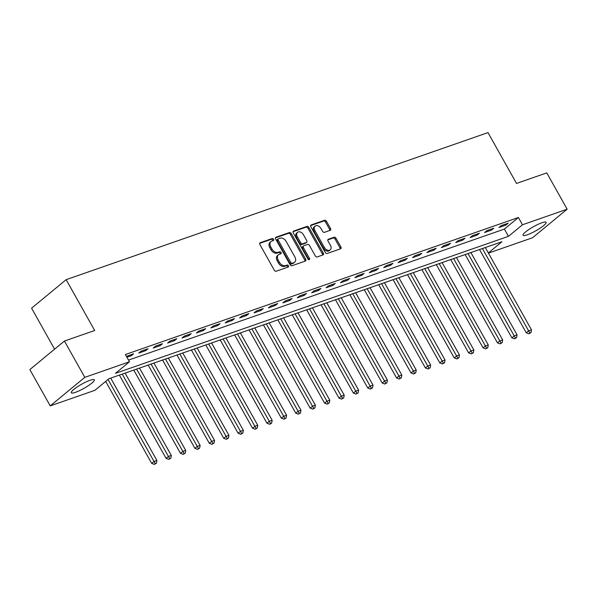 <?xml version="1.0" encoding="UTF-8"?>
<svg xmlns="http://www.w3.org/2000/svg" width="597" height="597" viewBox="0 0 597 597"><rect width="100%" height="100%" fill="white"/><g stroke="black" fill="none" stroke-linecap="round" stroke-linejoin="round"><path stroke-width="0.9" d="M273.605 239.24A1.164 0.813 50.5 0 0 272.254 238.524L260.232 242.71A1.664 1.164 50.5 0 0 259.971 242.86A1.664 1.164 50.5 0 0 259.896 244.531L274.299 270.195A1.664 1.164 50.5 0 0 276.232 271.225L288.254 267.031A1.164 0.813 50.5 0 0 287.135 265.038L285.575 265.583A5.321 3.716 50.5 0 1 279.396 262.277L278.195 260.143A5.321 3.716 50.5 0 1 278.433 254.777A5.321 3.716 50.5 0 1 279.254 254.315L280.814 253.777A1.164 0.813 50.5 0 0 279.695 251.777L278.135 252.322A5.321 3.716 50.5 0 1 271.956 249.024L270.754 246.882A5.321 3.716 50.5 0 1 270.993 241.524A5.321 3.716 50.5 0 1 271.814 241.061L273.374 240.516A1.164 0.813 50.5 0 0 273.605 239.24M272.844 240.703A1.164 0.813 50.5 0 0 271.314 239.293L259.68 243.352M287.724 267.217A1.164 0.813 50.5 0 0 286.194 265.807L284.642 266.352L285.575 265.583M280.284 253.956A1.164 0.813 50.5 0 0 278.754 252.553L277.202 253.091L278.135 252.322M527.308 234.808A13.201 2.366 -29.3 0 1 523.076 235.255A13.201 2.366 -29.3 0 1 529.099 229.367A13.201 2.366 -29.3 0 1 541.882 222.771A13.201 2.366 -29.3 0 1 546.106 222.33A13.201 2.366 -29.3 0 1 540.091 228.211A13.201 2.366 -29.3 0 1 527.308 234.808M75.498 392.311A13.201 2.366 -29.3 0 1 71.267 392.759A13.201 2.366 -29.3 0 1 77.289 386.878A13.201 2.366 -29.3 0 1 90.072 380.282A13.201 2.366 -29.3 0 1 94.296 379.834A13.201 2.366 -29.3 0 1 88.281 385.714A13.201 2.366 -29.3 0 1 75.498 392.311M330.186 230.338A1.664 1.164 50.5 0 0 330.447 230.196A1.664 1.164 50.5 0 0 330.522 228.524L326.477 221.323A1.664 1.164 50.5 0 0 324.544 220.293L311.201 224.942A1.664 1.164 50.5 0 0 310.94 225.091A1.664 1.164 50.5 0 0 310.865 226.763L325.268 252.427A1.664 1.164 50.5 0 0 327.201 253.456L340.551 248.8A1.664 1.164 50.5 0 0 340.805 248.658A1.664 1.164 50.5 0 0 340.88 246.979L335.999 238.285A1.664 1.164 50.5 0 0 334.066 237.255L328.357 239.248A1.664 1.164 50.5 0 0 328.096 239.39A1.664 1.164 50.5 0 0 328.022 241.069L330.447 245.382A4.448 3.104 50.5 0 1 330.245 249.859A4.448 3.104 50.5 0 1 324.387 247.486L314.91 230.599A4.448 3.104 50.5 0 1 315.104 226.114A4.448 3.104 50.5 0 1 320.962 228.487L322.544 231.3A1.664 1.164 50.5 0 0 324.477 232.33L330.186 230.338M488.331 252.964L501.935 241.733L108.9 378.752L94.886 390.319L50.223 405.893L29.85 369.58L64.424 341.044L94.677 330.499L66.148 279.665L487.995 132.601L516.517 183.436L546.777 172.891L567.15 209.196L532.576 237.733L488.428 253.128M64.424 341.044L84.796 377.356L129.459 361.782L115.445 373.349L508.472 236.337L522.487 224.77L567.15 209.196M128.519 360.11L504.398 229.076L518.412 217.502L125.385 354.521L129.459 361.782M518.412 217.502L522.487 224.77M291.291 233.584A1.664 1.164 50.5 0 0 289.366 232.554L276.015 237.21A1.664 1.164 50.5 0 0 275.754 237.352A1.664 1.164 50.5 0 0 275.68 239.031L290.082 264.687A1.664 1.164 50.5 0 0 292.015 265.725L305.365 261.068A1.664 1.164 50.5 0 0 305.619 260.926A1.664 1.164 50.5 0 0 305.694 259.247L291.291 233.584L290.358 234.36A1.664 1.164 50.5 0 0 288.426 233.33L275.463 237.852M293.605 231.076L306.955 226.42A1.664 1.164 50.5 0 1 308.888 227.457L323.29 253.113A1.664 1.164 50.5 0 1 323.216 254.792A1.664 1.164 50.5 0 1 322.955 254.934L317.246 256.926A1.664 1.164 50.5 0 1 315.313 255.897L309.47 245.486A1.664 1.164 50.5 0 0 307.537 244.457L303.746 245.777A1.664 1.164 50.5 0 0 303.492 245.927A1.664 1.164 50.5 0 0 303.418 247.598L309.5 258.434A1.164 0.813 50.5 0 1 307.918 258.986L293.276 232.897A1.664 1.164 50.5 0 1 293.351 231.218A1.664 1.164 50.5 0 1 293.605 231.076L293.157 231.449M126.9 357.222L131.288 355.693L133.624 353.767L126.437 356.402M138.78 353.081L145.698 350.67L148.034 348.745L141.116 351.155L138.78 353.081M153.19 348.058L160.1 345.648L162.436 343.723L155.526 346.133L153.19 348.058M167.593 343.036L174.511 340.626L176.846 338.7L169.929 341.111L167.593 343.036M182.003 338.014L188.921 335.604L191.256 333.678L184.339 336.089L182.003 338.014M196.406 332.992L203.323 330.581L205.659 328.648L198.741 331.066L196.406 332.992M210.816 327.969L217.733 325.559L220.069 323.626L213.151 326.037L210.816 327.969M225.226 322.947L232.136 320.537L234.472 318.604L227.561 321.014L225.226 322.947M239.628 317.925L246.546 315.514L248.882 313.582L241.964 315.992L239.628 317.925M254.038 312.903L260.956 310.492L263.292 308.559L256.374 310.97L254.038 312.903M268.449 307.88L275.359 305.47L277.695 303.537L270.784 305.948L268.449 307.88M282.851 302.858L289.769 300.448L292.105 298.515L285.187 300.925L282.851 302.858M297.261 297.836L304.171 295.425L306.507 293.493L299.597 295.903L297.261 297.836M311.664 292.814L318.582 290.403L320.917 288.47L314 290.881L311.664 292.814M326.074 287.791L332.992 285.373L335.327 283.448L328.41 285.859L326.074 287.791M340.484 282.769L347.394 280.351L349.73 278.426L342.82 280.836L340.484 282.769M354.887 277.739L361.804 275.329L364.14 273.404L357.222 275.814L354.887 277.739M369.297 272.717L376.214 270.307L378.55 268.381L371.632 270.792L369.297 272.717M383.699 267.695L390.617 265.284L392.953 263.359L386.035 265.769L383.699 267.695M398.109 262.673L405.027 260.262L407.363 258.337L400.445 260.747L398.109 262.673M412.52 257.65L419.43 255.24L421.766 253.315L414.855 255.725L412.52 257.65M426.922 252.628L433.84 250.218L436.176 248.292L429.258 250.703L426.922 252.628M441.332 247.606L448.25 245.195L450.586 243.27L443.668 245.68L441.332 247.606M455.735 242.583L462.653 240.173L464.988 238.248L458.078 240.658L455.735 242.583M470.145 237.561L477.063 235.151L479.398 233.226L472.481 235.636L470.145 237.561M484.555 232.539L491.465 230.129L493.801 228.203L486.891 230.614L484.555 232.539M498.958 227.517L505.875 225.106L508.211 223.181L501.293 225.591L498.958 227.517M66.148 279.665L31.581 308.201L54.573 349.17M50.223 405.893L84.796 377.356M504.398 229.076L508.472 236.337M131.288 355.693L130.765 354.76M145.698 350.67L145.175 349.738M160.1 345.648L159.578 344.715M174.511 340.626L173.988 339.693M188.921 335.604L188.391 334.671M203.323 330.581L202.801 329.648M217.733 325.559L217.211 324.626M232.136 320.537L231.614 319.604M246.546 315.514L246.024 314.582M260.956 310.492L260.434 309.559M275.359 305.47L274.836 304.537M289.769 300.448L289.247 299.515M304.171 295.425L303.649 294.493M318.582 290.403L318.059 289.47M332.992 285.373L332.469 284.448M347.394 280.351L346.872 279.426M361.804 275.329L361.282 274.404M376.214 270.307L375.685 269.381M390.617 265.284L390.095 264.352M405.027 260.262L404.505 259.329M419.43 255.24L418.907 254.307M433.84 250.218L433.318 249.285M448.25 245.195L447.728 244.263M462.653 240.173L462.13 239.24M477.063 235.151L476.54 234.218M491.465 230.129L490.943 229.196M505.875 225.106L505.353 224.173M270.993 241.524L270.06 242.292A5.321 3.716 50.5 0 0 269.822 247.658L270.754 246.882M277.202 253.091A5.321 3.716 50.5 0 1 271.023 249.792L269.822 247.658M278.433 254.777L277.501 255.553A5.321 3.716 50.5 0 0 277.262 260.911L278.195 260.143M284.642 266.352A5.321 3.716 50.5 0 1 278.463 263.053L277.262 260.911M304.985 261.202A1.664 1.164 50.5 0 0 304.761 260.023L290.358 234.36M278.381 238.77A1.164 0.813 50.5 0 0 278.15 240.046L290.784 262.568A1.164 0.813 50.5 0 0 292.142 263.292L293.776 262.717A5.321 3.716 50.5 0 0 294.605 262.262A5.321 3.716 50.5 0 0 294.836 256.897L286.202 241.501A5.321 3.716 50.5 0 0 280.015 238.203L278.381 238.77M277.441 239.546A1.164 0.813 50.5 0 0 277.209 240.815L278.15 240.046M294.605 262.262L293.672 263.031A5.321 3.716 50.5 0 1 292.843 263.493L291.202 264.061A1.164 0.813 50.5 0 1 289.851 263.344L277.209 240.815M293.052 231.718L306.022 227.196L306.955 226.42M322.574 255.068A1.664 1.164 50.5 0 0 322.35 253.889L307.955 228.226A1.664 1.164 50.5 0 0 306.022 227.196M302.813 246.554A1.664 1.164 50.5 0 0 302.56 246.695A1.664 1.164 50.5 0 0 302.485 248.367L308.567 259.202L309.5 258.434M308.731 259.695A1.164 0.813 50.5 0 0 308.567 259.202M303.41 234.688A4.448 3.104 50.5 0 0 297.552 232.315A4.448 3.104 50.5 0 0 297.358 236.8L300.701 242.755A1.664 1.164 50.5 0 0 302.627 243.785L306.418 242.464A1.664 1.164 50.5 0 0 306.679 242.315A1.664 1.164 50.5 0 0 306.754 240.643L303.41 234.688M297.552 232.315L296.619 233.091A4.448 3.104 50.5 0 0 296.425 237.569L297.358 236.8M306.679 242.315L305.746 243.091A1.664 1.164 50.5 0 1 305.485 243.233L301.694 244.554A1.664 1.164 50.5 0 1 299.761 243.524L296.425 237.569M315.104 226.114L314.171 226.882A4.448 3.104 50.5 0 0 313.977 231.367L314.91 230.599M330.245 249.859L329.313 250.636A4.448 3.104 50.5 0 1 323.455 248.262L313.977 231.367M340.171 248.934A1.664 1.164 50.5 0 0 339.947 247.755L335.066 239.061A1.664 1.164 50.5 0 0 333.133 238.024L327.798 239.882M329.805 230.472A1.664 1.164 50.5 0 0 329.581 229.293L325.544 222.091A1.664 1.164 50.5 0 0 323.611 221.062L310.641 225.584M105.684 381.408L151.69 463.391L154.026 461.459L156.907 460.459L110.706 378.125M108.02 379.483L155.25 463.63L154.317 464.399L156.399 463.227L155.25 463.63M156.907 460.459L156.399 463.227M154.317 464.399L151.69 463.391M119.37 375.103L166.093 458.369L168.429 456.436L171.317 455.436L125.109 373.103M122.228 374.103L169.652 458.608L168.72 459.377L170.809 458.205L169.652 458.608M171.317 455.436L170.809 458.205M168.72 459.377L166.093 458.369M133.78 370.08L180.503 453.347L182.839 451.414L185.719 450.414L139.519 368.08M136.638 369.08L184.063 453.578L183.13 454.354L185.212 453.183L184.063 453.578M185.719 450.414L185.212 453.183M183.13 454.354L180.503 453.347M148.183 365.058L194.913 448.325L197.249 446.392L200.129 445.392L153.922 363.058M151.041 364.058L198.473 448.556L197.532 449.332L199.622 448.16L198.473 448.556M200.129 445.392L199.622 448.16M197.532 449.332L194.913 448.325M162.593 360.036L209.316 443.302L211.651 441.37L214.532 440.37L168.332 358.036M165.451 359.036L212.875 443.534L211.942 444.31L214.032 443.138L212.875 443.534M214.532 440.37L214.032 443.138M211.942 444.31L209.316 443.302M176.996 355.014L223.726 438.28L226.062 436.347L228.942 435.347L182.742 353.014M179.861 354.014L227.285 438.511L226.353 439.288L228.435 438.116L227.285 438.511M228.942 435.347L228.435 438.116M226.353 439.288L223.726 438.28M191.406 349.991L238.136 433.258L240.472 431.325L243.352 430.325L197.144 347.991M194.264 348.991L241.688 433.489L240.755 434.265L242.845 433.086L241.688 433.489M243.352 430.325L242.845 433.086M240.755 434.265L238.136 433.258M205.816 344.969L252.538 428.236L254.874 426.303L257.755 425.303L211.554 342.969M208.674 343.969L256.098 428.467L255.165 429.243L257.255 428.064L256.098 428.467M257.755 425.303L257.255 428.064M255.165 429.243L252.538 428.236M220.218 339.947L266.949 423.206L269.284 421.281L272.165 420.273L225.957 337.947M223.077 338.947L270.508 423.445L269.568 424.221L270.725 423.818L271.657 423.042L270.508 423.445M272.165 420.273L271.657 423.042M269.568 424.221L266.949 423.206M234.628 334.924L281.351 418.184L283.687 416.258L286.567 415.251L240.367 332.917M237.487 333.924L284.911 418.422L283.978 419.198L286.067 418.019L284.911 418.422M286.567 415.251L286.067 418.019M283.978 419.198L281.351 418.184M249.039 329.902L295.761 413.161L298.097 411.236L300.978 410.229L254.777 327.895M251.897 328.902L299.321 413.4L298.388 414.176L300.47 412.997L299.321 413.4M300.978 410.229L300.47 412.997M298.388 414.176L295.761 413.161M263.441 324.88L310.171 408.139L312.507 406.214L315.388 405.206L269.18 322.873M266.299 323.88L313.731 408.378L312.791 409.146L314.88 407.975L313.731 408.378M315.388 405.206L314.88 407.975M312.791 409.146L310.171 408.139M277.851 319.858L324.574 403.117L326.91 401.191L329.79 400.184L283.59 317.85M280.709 318.858L328.134 403.356L327.201 404.124L329.29 402.953L328.134 403.356M329.79 400.184L329.29 402.953M327.201 404.124L324.574 403.117M292.254 314.828L338.984 398.095L341.32 396.169L344.2 395.162L298 312.828M295.112 313.835L342.544 398.333L341.611 399.102L343.693 397.93L342.544 398.333M344.2 395.162L343.693 397.93M341.611 399.102L338.984 398.095M306.664 309.806L353.387 393.072L355.722 391.147L358.61 390.139L312.403 307.806M309.522 308.813L356.946 393.311L356.013 394.08L358.103 392.908L356.946 393.311M358.61 390.139L358.103 392.908M356.013 394.08L353.387 393.072M321.074 304.783L367.797 388.05L370.133 386.125L373.013 385.117L326.813 302.783M323.932 303.791L371.356 388.289L370.424 389.057L372.506 387.886L371.356 388.289M373.013 385.117L372.506 387.886M370.424 389.057L367.797 388.05M335.477 299.761L382.207 383.028L384.543 381.102L387.423 380.095L341.215 297.761M338.335 298.769L385.766 383.267L384.826 384.035L386.916 382.864L385.766 383.267M387.423 380.095L386.916 382.864M384.826 384.035L382.207 383.028M349.887 294.739L396.609 378.005L398.945 376.08L401.826 375.073L355.625 292.739M352.745 293.746L400.169 378.244L399.236 379.013L401.326 377.841L400.169 378.244M401.826 375.073L401.326 377.841M399.236 379.013L396.609 378.005M364.289 289.717L411.02 372.983L413.355 371.058L416.236 370.05L370.036 287.717M367.148 288.724L414.579 373.222L413.646 373.991L415.728 372.819L414.579 373.222M416.236 370.05L415.728 372.819M413.646 373.991L411.02 372.983M378.699 284.694L425.422 367.961L427.765 366.036L430.646 365.028L384.438 282.694M381.558 283.702L428.982 368.2L428.049 368.968L430.138 367.797L428.982 368.2M430.646 365.028L430.138 367.797M428.049 368.968L425.422 367.961M393.11 279.672L439.832 362.939L442.168 361.013L445.049 360.006L398.848 277.672M395.968 278.68L443.392 363.177L442.459 363.946L444.541 362.775L443.392 363.177M445.049 360.006L444.541 362.775M442.459 363.946L439.832 362.939M407.512 274.65L454.242 357.916L456.578 355.991L459.459 354.984L413.251 272.65M410.37 273.657L457.802 358.155L456.862 358.924L458.951 357.752L457.802 358.155M459.459 354.984L458.951 357.752M456.862 358.924L454.242 357.916M421.922 269.628L468.645 352.894L470.981 350.969L473.861 349.961L427.661 267.628M424.78 268.635L472.205 353.133L471.272 353.902L473.361 352.73L472.205 353.133M473.861 349.961L473.361 352.73M471.272 353.902L468.645 352.894M436.325 264.605L483.055 347.872L485.391 345.939L488.271 344.939L442.071 262.605M439.191 263.613L486.615 348.111L485.682 348.879L487.764 347.708L486.615 348.111M488.271 344.939L487.764 347.708M485.682 348.879L483.055 347.872M450.735 259.583L497.465 342.85L499.801 340.917L502.681 339.917L456.474 257.583M453.593 258.583L501.017 343.088L500.085 343.857L502.174 342.685L501.017 343.088M502.681 339.917L502.174 342.685M500.085 343.857L497.465 342.85M465.145 254.561L511.868 337.827L514.204 335.895L517.084 334.895L470.884 252.561M468.003 253.561L515.427 338.066L514.495 338.835L516.584 337.663L515.427 338.066M517.084 334.895L516.584 337.663M514.495 338.835L511.868 337.827M479.548 249.539L526.278 332.805L528.614 330.872L531.494 329.872L485.294 247.539M482.406 248.539L529.837 333.036L528.905 333.813L530.987 332.641L529.837 333.036M531.494 329.872L530.987 332.641M528.905 333.813L526.278 332.805M271.314 239.293L272.254 238.524M286.194 265.807L287.135 265.038M278.754 252.553L279.695 251.777M271.023 249.792L271.956 249.024M278.463 263.053L279.396 262.277M259.785 243.083L260.232 242.71M304.761 260.023L305.694 259.247M275.568 237.584L276.015 237.21M288.426 233.33L289.366 232.554M289.851 263.344L290.784 262.568M291.202 264.061L292.142 263.292M292.843 263.493L293.776 262.717M307.955 228.226L308.888 227.457M322.35 253.889L323.29 253.113M302.485 248.367L303.418 247.598M299.761 243.524L300.701 242.755M301.694 244.554L302.627 243.785M305.485 243.233L306.418 242.464M323.455 248.262L324.387 247.486M327.91 239.613L328.357 239.248M333.133 238.024L334.066 237.255M335.066 239.061L335.999 238.285M339.947 247.755L340.88 246.979M310.753 225.315L311.201 224.942M323.611 221.062L324.544 220.293M325.544 222.091L326.477 221.323M329.581 229.293L330.522 228.524M277.262 239.643L278.195 238.875M302.56 246.695L303.492 245.927"/></g></svg>
